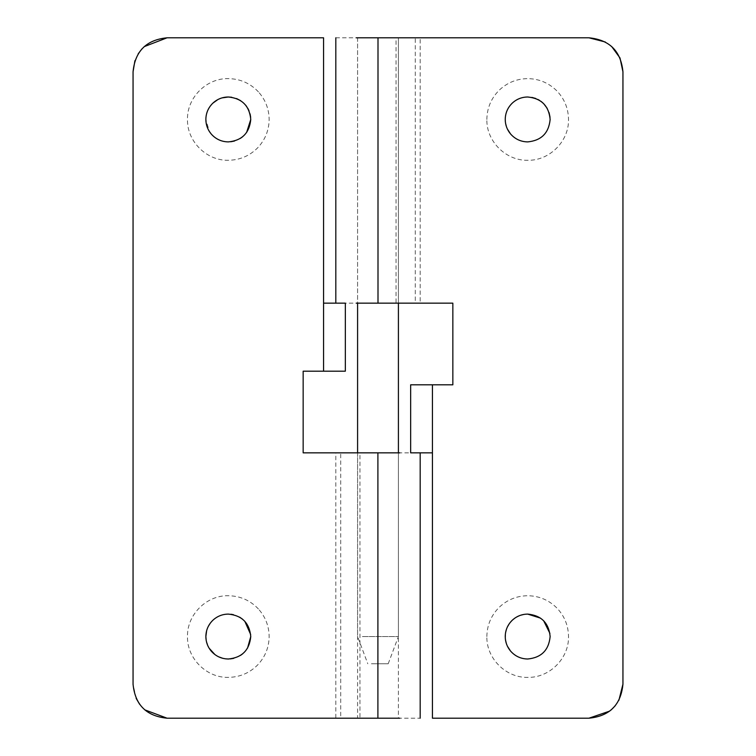 <?xml version="1.0" encoding="UTF-8"?>
<svg xmlns="http://www.w3.org/2000/svg" width="756" height="756" viewBox="0 0 756 756"><rect width="100%" height="100%" fill="white"/><g stroke="black" fill="none" stroke-linecap="round" stroke-linejoin="round"><path stroke-width="0.57" stroke-dasharray="3.78 2.83" d="M362.417 37.8L398.412 37.8L362.417 37.8M362.417 636.552L398.412 636.552L362.417 636.552M371.413 663.768L388.206 663.768L371.413 663.768M510.546 651.048C515.091 656.217 520.808 658.873 527.688 659.005C541.324 657.673 548.809 650.188 550.141 636.552L549.914 633.396M505.528 632.933L505.48 639.869M506.35 643.536L507.446 646.267M509.969 622.764L506.331 629.625M486.864 636.552C487.034 625.212 491.107 615.507 499.073 607.437C507.078 599.792 516.622 595.889 527.688 595.728C539.028 595.898 548.733 599.971 556.803 607.937C564.448 615.942 568.351 625.486 568.512 636.552C569.079 658.363 549.499 677.943 527.688 677.376C505.877 677.934 486.297 658.363 486.864 636.552M527.688 614.099L523.861 614.43M520.742 615.204L514.827 618.143M512.606 619.92L512.029 620.459M543.677 620.789L540.531 618.134M510.546 133.944C515.091 139.113 520.808 141.769 527.688 141.901C541.324 140.569 548.809 133.084 550.141 119.448L550.037 117.293M505.386 122.018L507.399 129.059M531.874 97.392L527.688 96.995C521.602 97.08 516.357 99.225 511.954 103.43C507.569 107.872 505.329 113.211 505.235 119.448M486.864 119.448C487.034 108.108 491.107 98.403 499.073 90.333C507.078 82.688 516.622 78.785 527.688 78.624C539.028 78.794 548.733 82.867 556.803 90.833C564.448 98.838 568.351 108.382 568.512 119.448C569.07 141.259 549.499 160.839 527.688 160.272C505.877 160.839 486.297 141.259 486.864 119.448M549.064 112.587L547.212 108.354M543.706 103.714L542.931 102.958M541.022 101.38L539.595 100.416M537.885 99.442L535.758 98.497M410.659 452.844L432.432 452.844L432.432 384.804L410.659 384.804M588.924 37.8L378 37.8L378 303.156L452.844 303.156L452.844 384.804L432.432 384.804L432.432 452.844M378 303.156L398.412 303.156L398.412 37.8L396.04 37.8L396.04 303.156L415.29 303.156L335.815 303.156M378 37.8L357.588 37.8L357.588 303.156L367.473 303.156M335.815 37.8L420.185 37.8L420.185 303.156L415.29 303.156L415.29 37.8L367.473 37.8M618.918 700.226L615.204 705.783M611.103 709.978L609.733 711.094M605.263 41.977L611.67 46.522M622.944 71.82L622.944 684.18M228.936 658.996L230.353 658.911M233.821 658.315L240.54 655.376M242.638 653.845L244.339 652.277M244.613 651.993L247.533 648.166M250.765 636.552L250.68 634.549M244.831 621.347L242.506 619.155M239.605 617.142L233.415 614.685M230.949 614.25L228.312 614.099M214.978 654.62L218.711 656.851M222.812 658.325L225.458 658.826M212.852 620.27L210.159 623.341M208.287 626.403L206.653 630.636M206.237 640.634L209.129 648.213M258.41 608.967C250.227 600.349 240.2 595.936 228.312 595.728C206.501 595.17 186.921 614.741 187.488 636.552C186.921 658.363 206.501 677.943 228.312 677.376C239.728 677.196 249.48 673.086 257.569 665.025C265.129 657.04 268.985 647.542 269.136 636.552C269.004 626.015 265.432 616.83 258.41 608.967M228.312 141.901L230.712 141.769M234.492 141.032L240.351 138.395M242.685 136.694L244.377 135.135M244.424 135.088L246.636 132.423M250.765 119.448L250.661 117.293M250.066 113.882L249.026 110.773M247.732 108.174L246.702 106.568M245.577 105.093L244.944 104.366M244.812 104.215L243.715 103.118M243.309 102.74L240.588 100.642M236.59 98.573L231.79 97.269M221.999 97.902L217.813 99.603M212.852 103.166L209.129 107.787M207.872 110.149L206.256 115.224M205.934 117.577L205.859 119.448L209.308 131.402M258.41 91.863C250.227 83.245 240.2 78.832 228.312 78.624C206.501 78.057 186.921 97.637 187.488 119.448C186.921 141.259 206.501 160.839 228.312 160.272C239.728 160.092 249.48 155.982 257.569 147.921C265.129 139.936 268.985 130.438 269.136 119.448C269.004 108.911 265.432 99.726 258.41 91.863M167.076 37.8L323.568 37.8L323.568 371.196L345.341 371.196L345.341 303.156L323.568 303.156L323.568 371.196L303.156 371.196L303.156 452.844L420.185 452.844M388.206 663.768L398.412 636.552L398.412 452.844L388.527 452.844M167.076 718.2L388.527 718.2L357.588 718.2L357.588 452.844L359.96 452.844L359.96 718.2L340.71 718.2L340.71 452.844L335.815 452.844L335.815 718.2L420.185 718.2M144.736 709.837L139.614 704.261M136.146 698.346L133.056 684.18L133.056 71.82M134.918 60.716L138.197 53.837M141.92 48.913L144.198 46.636M398.412 452.844L398.412 718.2L388.527 718.2M378 718.2L378 452.844M357.588 452.844L357.588 636.552L367.794 663.768M357.588 37.8L357.588 303.156M398.412 37.8L398.412 303.156"/><path stroke-width="1.13" d="M505.48 639.869L506.35 643.536M507.446 646.267L510.546 651.048C515.091 656.217 520.808 658.873 527.688 659.005C541.324 657.673 548.809 650.188 550.141 636.552C548.809 622.916 541.324 615.431 527.688 614.099C521.744 614.174 516.594 616.235 512.228 620.27C507.673 624.74 505.339 630.164 505.235 636.552C505.292 642.014 507.059 646.843 510.546 651.048M512.029 620.459L509.969 622.764M506.331 629.625L505.528 632.933M549.914 633.396L543.677 620.789M523.861 614.43L520.742 615.204M514.827 618.143L512.606 619.92M540.531 618.134L527.688 614.099M511.954 103.43L512.228 103.166C507.673 107.635 505.339 113.06 505.235 119.448L505.386 122.018M507.399 129.059L510.546 133.944C515.091 139.113 520.808 141.769 527.688 141.901C541.324 140.569 548.809 133.084 550.141 119.448C548.809 105.812 541.324 98.327 527.688 96.995C521.744 97.07 516.594 99.13 512.228 103.166M550.037 117.293L549.064 112.587M547.212 108.354L543.706 103.714M542.931 102.958L541.022 101.38M539.595 100.416L537.885 99.442M535.758 98.497L531.874 97.392M505.235 119.448C505.292 124.91 507.059 129.739 510.546 133.944M432.432 384.804L432.432 718.2L432.432 452.844L410.659 452.844L410.659 384.804L452.844 384.804L452.844 303.156L356.237 303.156M410.659 384.804L410.659 452.844M609.733 711.094L588.924 718.2C609.591 716.187 620.931 704.847 622.944 684.18L618.918 700.226M615.204 705.783L611.103 709.978M611.67 46.522L619.996 57.966L622.944 71.82C620.931 51.153 609.591 39.813 588.924 37.8L605.263 41.977M588.924 718.2L432.432 718.2L588.924 718.2M588.924 37.8L356.237 37.8M622.944 71.82L622.944 684.18M247.533 648.166L250.765 636.552C249.433 622.916 241.948 615.431 228.312 614.099C222.368 614.174 217.218 616.235 212.852 620.27C208.297 624.74 205.963 630.164 205.859 636.552C205.916 642.014 207.683 646.843 211.17 651.048C215.715 656.217 221.432 658.873 228.312 659.005L228.936 658.996M230.353 658.911L233.821 658.315M240.54 655.376L242.638 653.845M250.68 634.549L244.831 621.347M242.506 619.155L239.605 617.142M233.415 614.685L230.949 614.25M228.312 614.099C222.368 614.174 217.218 616.235 212.852 620.27M225.458 658.826L228.312 659.005C241.948 657.673 249.433 650.188 250.765 636.552M209.129 648.213L214.978 654.62M218.711 656.851L222.812 658.325M210.159 623.341L208.287 626.403M206.653 630.636L205.859 636.552L206.237 640.634M230.712 141.769L234.492 141.032M240.351 138.395L242.685 136.694M246.636 132.423L250.765 119.448C249.433 105.812 241.948 98.327 228.312 96.995L221.999 97.902M250.661 117.293L250.066 113.882M249.026 110.773L247.732 108.174M246.702 106.568L245.577 105.093M240.588 100.642L236.59 98.573M231.79 97.269L228.312 96.995C222.368 97.07 217.218 99.13 212.852 103.166C208.297 107.635 205.963 113.06 205.859 119.448C205.916 124.91 207.683 129.739 211.17 133.944C215.715 139.113 221.432 141.769 228.312 141.901C241.948 140.569 249.433 133.084 250.765 119.448M217.813 99.603L212.852 103.166M209.308 131.402L211.17 133.944C215.715 139.113 221.432 141.769 228.312 141.901M209.129 107.787L207.872 110.149M206.256 115.224L205.934 117.577M345.341 371.196L323.568 371.196L323.568 303.156L345.341 303.156L345.341 371.196M323.568 303.156L323.568 37.8L167.076 37.8C146.409 39.813 135.069 51.153 133.056 71.82L134.918 60.716M133.056 71.82L133.056 684.18C135.069 704.847 146.409 716.187 167.076 718.2L377.896 718.2L377.896 452.844L399.801 452.844M377.896 452.844L303.156 452.844L303.156 371.196L323.568 371.196M167.076 718.2L144.736 709.837M139.614 704.261L136.146 698.346M138.197 53.837L141.92 48.913M144.198 46.636L167.076 37.8M377.896 718.2L399.801 718.2M378 37.8L378 303.156M398.412 452.844L398.412 303.156M357.588 303.156L357.588 452.844M335.815 303.156L335.815 37.8M420.185 452.844L420.185 718.2"/></g></svg>
